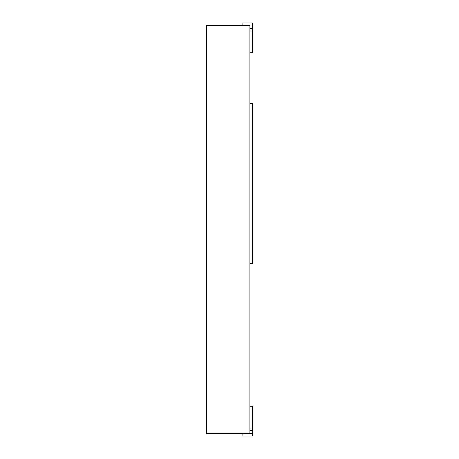 <?xml version="1.0" encoding="UTF-8"?>
<svg xmlns="http://www.w3.org/2000/svg" width="459" height="459" viewBox="0 0 459 459"><rect width="100%" height="100%" fill="white"/><g stroke="black" fill="none" stroke-linecap="round" stroke-linejoin="round"><path stroke-width="0.69" d="M249.903 433.503L249.903 25.497L206.55 25.497L206.55 433.503L252.45 433.503L252.45 436.05L242.1 436.05L242.1 433.503M249.903 28.315L252.45 28.315L252.45 52.722L249.903 52.722M242.1 25.497L242.1 22.95L252.45 22.95L252.45 28.315M249.903 406.278L252.45 406.278L252.45 433.503M249.903 30.977L252.45 30.977M249.903 430.685L252.45 430.685M249.903 428.023L252.45 428.023M249.903 263.483L252.45 263.483L252.45 103.717L249.903 103.717"/></g></svg>
